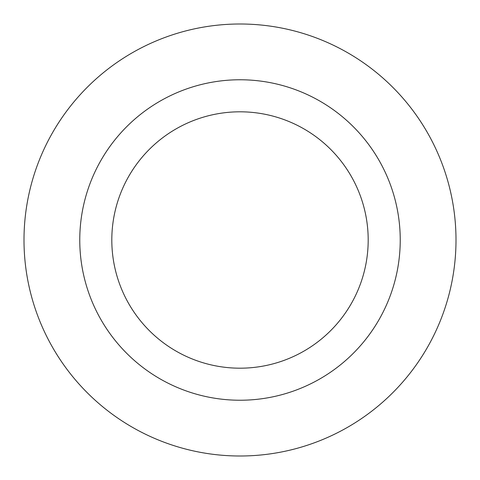 <?xml version="1.0" encoding="UTF-8"?>
<svg xmlns="http://www.w3.org/2000/svg" width="480" height="480" viewBox="0 0 480 480"><rect width="100%" height="100%" fill="white"/><g stroke="black" fill="none" stroke-linecap="round" stroke-linejoin="round"><path stroke-width="0.72" d="M368.19 240A128.19 128.19 0 0 1 175.908 351.018A128.19 128.19 0 0 1 175.908 128.982A128.19 128.19 0 0 1 368.19 240M400.236 240A160.236 160.236 0 0 0 159.882 101.232A160.236 160.236 0 0 0 159.882 378.768A160.236 160.236 0 0 0 400.236 240M456 240A216 216 0 0 1 132 427.062A216 216 0 0 1 132 52.938A216 216 0 0 1 456 240"/></g></svg>
